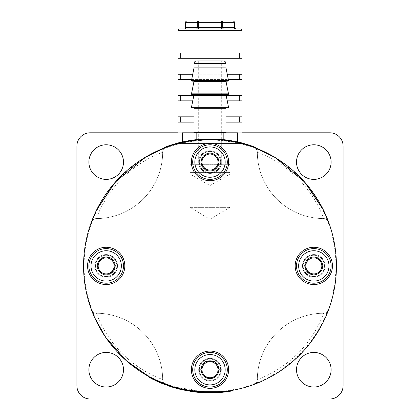 <?xml version="1.0" encoding="UTF-8"?>
<svg xmlns="http://www.w3.org/2000/svg" width="420" height="420" viewBox="0 0 420 420"><rect width="100%" height="100%" fill="white"/><g stroke="black" fill="none" stroke-linecap="round" stroke-linejoin="round"><path stroke-width="0.32" stroke-dasharray="2.1 1.58" d="M255.728 147.446L255.539 147.945L254.294 147.467L254.483 146.974A126.977 126.977 0 0 0 165.517 146.974L165.706 147.467L164.462 147.945L165.706 147.467A126.446 126.446 0 0 1 254.294 147.467L255.539 147.945L254.294 147.467A126.446 126.446 0 0 0 165.706 147.467M164.273 147.446L164.462 147.945L166.147 147.304A126.446 126.446 0 0 1 336.446 265.902A126.446 126.446 0 0 1 210 392.343L223.834 391.587M102.176 272.843A8.011 8.011 0 0 1 98.17 265.902L98.17 261.277L106.181 256.651L114.198 261.277L114.198 270.527L110.187 272.843A8.011 8.011 0 0 1 102.176 272.843L106.181 275.153L98.17 270.527L98.17 261.277L102.176 258.962A8.011 8.011 0 0 1 110.187 258.962L114.198 261.277L114.198 265.902A8.011 8.011 0 0 1 110.187 272.843L114.198 270.527L114.198 265.902A8.011 8.011 0 0 0 110.187 258.962L106.181 256.651L102.176 258.962A8.011 8.011 0 0 0 98.17 265.902L98.17 270.527L102.176 272.843M123.485 265.902A17.304 17.304 0 0 0 106.181 248.598A17.304 17.304 0 0 0 88.883 265.902A17.304 17.304 0 0 1 106.181 248.598A17.304 17.304 0 0 1 123.485 265.902A17.304 17.304 0 0 1 106.181 283.206A17.304 17.304 0 0 1 88.883 265.902A17.304 17.304 0 0 0 106.181 283.206A17.304 17.304 0 0 0 123.485 265.902A17.304 17.304 0 0 1 106.181 283.206A17.304 17.304 0 0 1 88.883 265.902M106.181 277.216A11.314 11.314 0 0 0 117.495 265.902A11.314 11.314 0 0 0 106.181 254.588A11.314 11.314 0 0 0 94.867 265.902A11.314 11.314 0 0 0 106.181 277.216A11.314 11.314 0 0 1 94.867 265.902A11.314 11.314 0 0 1 106.181 254.588A11.314 11.314 0 0 1 117.495 265.902A11.314 11.314 0 0 1 106.181 277.216A11.314 11.314 0 0 1 94.867 265.902A11.314 11.314 0 0 1 106.181 254.588A11.314 11.314 0 0 0 94.867 265.902A11.314 11.314 0 0 0 106.181 277.216A11.314 11.314 0 0 0 117.495 265.902A11.314 11.314 0 0 0 106.181 254.588A11.314 11.314 0 0 1 117.495 265.902A11.314 11.314 0 0 1 106.181 277.216M95.534 265.902A10.647 10.647 0 0 0 106.181 276.549A10.647 10.647 0 0 0 116.834 265.902A10.647 10.647 0 0 1 106.181 276.549A10.647 10.647 0 0 1 95.534 265.902A10.647 10.647 0 0 1 106.181 255.255A10.647 10.647 0 0 1 116.834 265.902A10.647 10.647 0 0 0 106.181 255.255A10.647 10.647 0 0 0 95.534 265.902A10.647 10.647 0 0 1 106.181 255.255A10.647 10.647 0 0 1 116.834 265.902M97.372 265.902A8.81 8.81 0 0 1 106.181 257.093A8.81 8.81 0 0 1 114.991 265.902A8.81 8.81 0 0 1 106.181 274.712A8.81 8.81 0 0 1 97.372 265.902M203.059 158.078A8.011 8.011 0 0 1 210 154.072L214.625 154.072L210 154.072A8.011 8.011 0 0 1 216.941 158.078L214.625 154.072L219.251 162.083L214.625 170.095L210 170.095A8.011 8.011 0 0 1 203.059 158.078L200.75 162.083L205.375 170.095L203.059 166.089L205.375 170.095L214.625 170.095L210 170.095A8.011 8.011 0 0 0 216.941 166.089L214.625 170.095L219.251 162.083L216.941 158.078A8.011 8.011 0 0 1 216.941 166.089L219.251 162.083L214.625 154.072L205.375 154.072L200.75 162.083L203.059 166.089L200.75 162.083L203.059 158.078L205.375 154.072L210 154.072L205.375 154.072L203.059 158.078M210 179.387A17.304 17.304 0 0 0 227.304 162.083A17.304 17.304 0 0 0 210 144.779A17.304 17.304 0 0 1 227.304 162.083A17.304 17.304 0 0 1 210 179.387A17.304 17.304 0 0 1 192.696 162.083A17.304 17.304 0 0 1 210 144.779A17.304 17.304 0 0 0 192.696 162.083A17.304 17.304 0 0 0 210 179.387A17.304 17.304 0 0 0 227.304 162.083A17.304 17.304 0 0 0 210 144.779A17.304 17.304 0 0 0 192.696 162.083A17.304 17.304 0 0 0 210 179.387A17.304 17.304 0 0 1 192.696 162.083A17.304 17.304 0 0 1 210 144.779M210 150.77A11.314 11.314 0 0 0 198.686 162.083A11.314 11.314 0 0 0 210 173.397A11.314 11.314 0 0 1 198.686 162.083A11.314 11.314 0 0 1 210 150.77A11.314 11.314 0 0 1 221.314 162.083A11.314 11.314 0 0 1 210 173.397A11.314 11.314 0 0 0 221.314 162.083A11.314 11.314 0 0 0 210 150.77A11.314 11.314 0 0 0 198.686 162.083A11.314 11.314 0 0 0 210 173.397A11.314 11.314 0 0 0 221.314 162.083A11.314 11.314 0 0 0 210 150.77A11.314 11.314 0 0 0 198.686 162.083A11.314 11.314 0 0 0 210 173.397A11.314 11.314 0 0 0 221.314 162.083A11.314 11.314 0 0 0 210 150.77M210 151.436A10.647 10.647 0 0 0 199.353 162.083A10.647 10.647 0 0 0 210 172.73A10.647 10.647 0 0 1 199.353 162.083A10.647 10.647 0 0 1 210 151.436A10.647 10.647 0 0 1 220.647 162.083A10.647 10.647 0 0 1 210 172.73A10.647 10.647 0 0 0 220.647 162.083A10.647 10.647 0 0 0 210 151.436A10.647 10.647 0 0 0 199.353 162.083A10.647 10.647 0 0 0 210 172.73A10.647 10.647 0 0 1 199.353 162.083A10.647 10.647 0 0 1 210 151.436A10.647 10.647 0 0 1 220.647 162.083A10.647 10.647 0 0 1 210 172.73A10.647 10.647 0 0 0 220.647 162.083A10.647 10.647 0 0 0 210 151.436A10.647 10.647 0 0 1 220.647 162.083A10.647 10.647 0 0 1 210 172.73A10.647 10.647 0 0 0 220.647 162.083A10.647 10.647 0 0 0 210 151.436M210 153.274A8.81 8.81 0 0 1 218.809 162.083A8.81 8.81 0 0 1 210 170.893A8.81 8.81 0 0 1 201.191 162.083A8.81 8.81 0 0 1 210 153.274A8.81 8.81 0 0 0 201.191 162.083A8.81 8.81 0 0 0 210 170.893A8.81 8.81 0 0 0 218.809 162.083A8.81 8.81 0 0 0 210 153.274M216.941 373.727A8.011 8.011 0 0 1 210 377.732L205.375 377.732L210 377.732A8.011 8.011 0 0 1 203.059 373.727L205.375 377.732L203.059 373.727A8.011 8.011 0 0 1 203.059 365.71L205.375 361.704L214.625 361.704L210 361.704A8.011 8.011 0 0 1 216.941 373.727L219.251 369.721L214.625 361.704L216.941 365.71L214.625 361.704L205.375 361.704L210 361.704A8.011 8.011 0 0 0 203.059 365.71L205.375 361.704L200.75 369.721L205.375 377.732L214.625 377.732L219.251 369.721L216.941 365.71L219.251 369.721L216.941 373.727L214.625 377.732L210 377.732L214.625 377.732L216.941 373.727M210 352.417A17.304 17.304 0 0 0 192.696 369.721A17.304 17.304 0 0 0 210 387.019A17.304 17.304 0 0 1 192.696 369.721A17.304 17.304 0 0 1 210 352.417A17.304 17.304 0 0 1 227.304 369.721A17.304 17.304 0 0 1 210 387.019A17.304 17.304 0 0 0 227.304 369.721A17.304 17.304 0 0 0 210 352.417A17.304 17.304 0 0 0 192.696 369.721A17.304 17.304 0 0 0 210 387.019A17.304 17.304 0 0 0 227.304 369.721A17.304 17.304 0 0 0 210 352.417A17.304 17.304 0 0 1 227.304 369.721A17.304 17.304 0 0 1 210 387.019M210 381.029A11.314 11.314 0 0 0 221.314 369.721A11.314 11.314 0 0 0 210 358.407A11.314 11.314 0 0 0 198.686 369.721A11.314 11.314 0 0 0 210 381.029A11.314 11.314 0 0 1 198.686 369.721A11.314 11.314 0 0 1 210 358.407A11.314 11.314 0 0 1 221.314 369.721A11.314 11.314 0 0 1 210 381.029A11.314 11.314 0 0 1 198.686 369.721A11.314 11.314 0 0 1 210 358.407A11.314 11.314 0 0 0 198.686 369.721A11.314 11.314 0 0 0 210 381.029A11.314 11.314 0 0 0 221.314 369.721A11.314 11.314 0 0 0 210 358.407A11.314 11.314 0 0 1 221.314 369.721A11.314 11.314 0 0 1 210 381.029M210 380.368A10.647 10.647 0 0 0 220.647 369.721A10.647 10.647 0 0 0 210 359.069A10.647 10.647 0 0 1 220.647 369.721A10.647 10.647 0 0 1 210 380.368A10.647 10.647 0 0 1 199.353 369.721A10.647 10.647 0 0 1 210 359.069A10.647 10.647 0 0 0 199.353 369.721A10.647 10.647 0 0 0 210 380.368A10.647 10.647 0 0 1 199.353 369.721A10.647 10.647 0 0 1 210 359.069A10.647 10.647 0 0 0 199.353 369.721A10.647 10.647 0 0 0 210 380.368A10.647 10.647 0 0 0 220.647 369.721A10.647 10.647 0 0 0 210 359.069A10.647 10.647 0 0 1 220.647 369.721A10.647 10.647 0 0 1 210 380.368A10.647 10.647 0 0 1 199.353 369.721A10.647 10.647 0 0 1 210 359.069A10.647 10.647 0 0 1 220.647 369.721A10.647 10.647 0 0 1 210 380.368M210 378.53A8.81 8.81 0 0 1 201.191 369.721A8.81 8.81 0 0 1 210 360.906A8.81 8.81 0 0 1 218.809 369.721A8.81 8.81 0 0 1 210 378.53A8.81 8.81 0 0 0 218.809 369.721A8.81 8.81 0 0 0 210 360.906A8.81 8.81 0 0 0 201.191 369.721A8.81 8.81 0 0 0 210 378.53M317.825 258.962A8.011 8.011 0 0 1 321.83 265.902L321.83 270.527L313.819 275.153L305.802 270.527L305.802 261.277L309.813 258.962A8.011 8.011 0 0 1 317.825 258.962L313.819 256.651L321.83 261.277L321.83 270.527L317.825 272.843A8.011 8.011 0 0 1 309.813 272.843L305.802 270.527L305.802 265.902A8.011 8.011 0 0 1 309.813 258.962L305.802 261.277L305.802 265.902A8.011 8.011 0 0 0 309.813 272.843L313.819 275.153L317.825 272.843A8.011 8.011 0 0 0 321.83 265.902L321.83 261.277L317.825 258.962M296.515 265.902A17.304 17.304 0 0 0 313.819 283.206A17.304 17.304 0 0 0 331.118 265.902A17.304 17.304 0 0 1 313.819 283.206A17.304 17.304 0 0 1 296.515 265.902A17.304 17.304 0 0 1 313.819 248.598A17.304 17.304 0 0 1 331.118 265.902A17.304 17.304 0 0 0 313.819 248.598A17.304 17.304 0 0 0 296.515 265.902A17.304 17.304 0 0 1 313.819 248.598A17.304 17.304 0 0 1 331.118 265.902M313.819 254.588A11.314 11.314 0 0 0 302.505 265.902A11.314 11.314 0 0 0 313.819 277.216A11.314 11.314 0 0 1 302.505 265.902A11.314 11.314 0 0 1 313.819 254.588A11.314 11.314 0 0 1 325.132 265.902A11.314 11.314 0 0 1 313.819 277.216A11.314 11.314 0 0 0 325.132 265.902A11.314 11.314 0 0 0 313.819 254.588A11.314 11.314 0 0 0 302.505 265.902A11.314 11.314 0 0 0 313.819 277.216A11.314 11.314 0 0 0 325.132 265.902A11.314 11.314 0 0 0 313.819 254.588A11.314 11.314 0 0 0 302.505 265.902A11.314 11.314 0 0 0 313.819 277.216A11.314 11.314 0 0 0 325.132 265.902A11.314 11.314 0 0 0 313.819 254.588M324.466 265.902A10.647 10.647 0 0 0 313.819 255.255A10.647 10.647 0 0 0 303.167 265.902A10.647 10.647 0 0 1 313.819 255.255A10.647 10.647 0 0 1 324.466 265.902A10.647 10.647 0 0 1 313.819 276.549A10.647 10.647 0 0 1 303.167 265.902A10.647 10.647 0 0 0 313.819 276.549A10.647 10.647 0 0 0 324.466 265.902A10.647 10.647 0 0 1 313.819 276.549A10.647 10.647 0 0 1 303.167 265.902M322.628 265.902A8.81 8.81 0 0 1 313.819 274.712A8.81 8.81 0 0 1 305.009 265.902A8.81 8.81 0 0 1 313.819 257.093A8.81 8.81 0 0 1 322.628 265.902M106.181 387.019A17.304 17.304 0 0 1 88.883 369.721A17.304 17.304 0 0 1 106.181 352.417A17.304 17.304 0 0 1 123.485 369.721A17.304 17.304 0 0 1 106.181 387.019M313.819 387.019A17.304 17.304 0 0 1 296.515 369.721A17.304 17.304 0 0 1 313.819 352.417A17.304 17.304 0 0 1 331.118 369.721A17.304 17.304 0 0 1 313.819 387.019M313.819 179.387A17.304 17.304 0 0 1 296.515 162.083A17.304 17.304 0 0 1 313.819 144.779A17.304 17.304 0 0 1 331.118 162.083A17.304 17.304 0 0 1 313.819 179.387M106.181 179.387A17.304 17.304 0 0 1 88.883 162.083A17.304 17.304 0 0 1 106.181 144.779A17.304 17.304 0 0 1 123.485 162.083A17.304 17.304 0 0 1 106.181 179.387M210 388.353A18.632 18.632 0 0 1 191.368 369.721A18.632 18.632 0 0 1 210 351.083A18.632 18.632 0 0 1 228.632 369.721A18.632 18.632 0 0 1 210 388.353A18.632 18.632 0 0 1 191.368 369.721A18.632 18.632 0 0 1 210 351.083A18.632 18.632 0 0 1 228.632 369.721A18.632 18.632 0 0 1 210 388.353A18.632 18.632 0 0 0 228.632 369.721A18.632 18.632 0 0 0 210 351.083A18.632 18.632 0 0 0 191.368 369.721A18.632 18.632 0 0 0 210 388.353M313.819 284.534A18.632 18.632 0 0 1 295.181 265.902A18.632 18.632 0 0 1 313.819 247.27A18.632 18.632 0 0 1 332.451 265.902A18.632 18.632 0 0 1 313.819 284.534A18.632 18.632 0 0 1 295.181 265.902A18.632 18.632 0 0 1 313.819 247.27A18.632 18.632 0 0 1 332.451 265.902A18.632 18.632 0 0 1 313.819 284.534A18.632 18.632 0 0 0 332.451 265.902A18.632 18.632 0 0 0 313.819 247.27A18.632 18.632 0 0 0 295.181 265.902A18.632 18.632 0 0 0 313.819 284.534M106.181 284.534A18.632 18.632 0 0 1 87.549 265.902A18.632 18.632 0 0 1 106.181 247.27A18.632 18.632 0 0 1 124.819 265.902A18.632 18.632 0 0 1 106.181 284.534A18.632 18.632 0 0 1 87.549 265.902A18.632 18.632 0 0 1 106.181 247.27A18.632 18.632 0 0 1 124.819 265.902A18.632 18.632 0 0 1 106.181 284.534A18.632 18.632 0 0 0 124.819 265.902A18.632 18.632 0 0 0 106.181 247.27A18.632 18.632 0 0 0 87.549 265.902A18.632 18.632 0 0 0 106.181 284.534M210 180.721A18.632 18.632 0 0 1 191.368 162.083A18.632 18.632 0 0 1 210 143.451A18.632 18.632 0 0 1 228.632 162.083A18.632 18.632 0 0 1 210 180.721A18.632 18.632 0 0 1 191.368 162.083A18.632 18.632 0 0 1 210 143.451A18.632 18.632 0 0 1 228.632 162.083A18.632 18.632 0 0 1 210 180.721A18.632 18.632 0 0 0 228.632 162.083A18.632 18.632 0 0 0 210 143.451A18.632 18.632 0 0 0 191.368 162.083A18.632 18.632 0 0 0 210 180.721M241.946 132.804L178.054 132.804M76.902 146.113L76.902 385.691A13.309 13.309 0 0 0 90.211 399L329.789 399A13.309 13.309 0 0 0 343.098 385.691L343.098 146.113A13.309 13.309 0 0 0 329.789 132.804L90.211 132.804A13.309 13.309 0 0 0 76.902 146.113M200.75 369.721L203.059 373.727L200.75 369.721L203.059 365.71L200.75 369.721M229.514 164.745L229.966 164.293L229.966 174.064L190.034 174.064L210 185.588L229.966 174.064L190.034 174.064L190.034 164.293L229.966 164.293L190.034 164.293L190.486 164.745L229.514 164.745L190.486 164.745M193.494 132.804L226.506 132.804L193.494 132.804M221.314 81.16L198.686 81.16M226.622 94.469L193.379 94.469L226.622 94.469M226.506 107.783L193.494 107.783L226.506 107.783M221.314 60.932L198.686 60.932L221.314 60.932L221.314 164.745L198.686 164.745L221.314 164.745M198.686 60.932L198.686 164.745M240.613 143.451L179.387 143.451L240.613 143.451A1.334 1.334 0 0 0 241.663 142.936M179.387 143.451A1.334 1.334 0 0 1 178.337 142.936M184.285 28.985L184.643 28.985L184.285 28.985M234.386 22.334L234.208 22.334A1.334 1.155 90 0 0 233.053 21L186.947 21A1.334 1.155 -90 0 0 185.792 22.334L185.614 22.334M192.749 74.24L227.252 74.24M191.688 79.564L228.312 79.564M193.814 95.534L226.186 95.534M192.749 100.858L227.252 100.858M194.03 116.834L225.971 116.834M194.03 122.157L225.971 122.157M210 360.67A9.051 9.051 0 0 0 200.949 369.721A9.051 9.051 0 0 0 210 378.767A9.051 9.051 0 0 1 200.949 369.721A9.051 9.051 0 0 1 210 360.67A9.051 9.051 0 0 0 200.949 369.721A9.051 9.051 0 0 0 210 378.767A9.051 9.051 0 0 1 200.949 369.721A9.051 9.051 0 0 1 210 360.67A9.051 9.051 0 0 1 219.051 369.721A9.051 9.051 0 0 1 210 378.767A9.051 9.051 0 0 0 219.051 369.721A9.051 9.051 0 0 0 210 360.67A9.051 9.051 0 0 1 219.051 369.721A9.051 9.051 0 0 1 210 378.767A9.051 9.051 0 0 0 219.051 369.721A9.051 9.051 0 0 0 210 360.67M210 153.032A9.051 9.051 0 0 0 200.949 162.083A9.051 9.051 0 0 0 210 171.134A9.051 9.051 0 0 1 200.949 162.083A9.051 9.051 0 0 1 210 153.032A9.051 9.051 0 0 0 200.949 162.083A9.051 9.051 0 0 0 210 171.134A9.051 9.051 0 0 1 200.949 162.083A9.051 9.051 0 0 1 210 153.032A9.051 9.051 0 0 1 219.051 162.083A9.051 9.051 0 0 1 210 171.134A9.051 9.051 0 0 0 219.051 162.083A9.051 9.051 0 0 0 210 153.032A9.051 9.051 0 0 1 219.051 162.083A9.051 9.051 0 0 1 210 171.134A9.051 9.051 0 0 0 219.051 162.083A9.051 9.051 0 0 0 210 153.032M106.181 256.851A9.051 9.051 0 0 0 97.13 265.902A9.051 9.051 0 0 0 106.181 274.953A9.051 9.051 0 0 1 97.13 265.902A9.051 9.051 0 0 1 106.181 256.851A9.051 9.051 0 0 0 97.13 265.902A9.051 9.051 0 0 0 106.181 274.953A9.051 9.051 0 0 1 97.13 265.902A9.051 9.051 0 0 1 106.181 256.851A9.051 9.051 0 0 1 115.232 265.902A9.051 9.051 0 0 1 106.181 274.953A9.051 9.051 0 0 0 115.232 265.902A9.051 9.051 0 0 0 106.181 256.851A9.051 9.051 0 0 1 115.232 265.902A9.051 9.051 0 0 1 106.181 274.953A9.051 9.051 0 0 0 115.232 265.902A9.051 9.051 0 0 0 106.181 256.851M313.819 256.851A9.051 9.051 0 0 0 304.768 265.902A9.051 9.051 0 0 0 313.819 274.953A9.051 9.051 0 0 1 304.768 265.902A9.051 9.051 0 0 1 313.819 256.851A9.051 9.051 0 0 0 304.768 265.902A9.051 9.051 0 0 0 313.819 274.953A9.051 9.051 0 0 1 304.768 265.902A9.051 9.051 0 0 1 313.819 256.851A9.051 9.051 0 0 1 322.87 265.902A9.051 9.051 0 0 1 313.819 274.953A9.051 9.051 0 0 0 322.87 265.902A9.051 9.051 0 0 0 313.819 256.851A9.051 9.051 0 0 1 322.87 265.902A9.051 9.051 0 0 1 313.819 274.953A9.051 9.051 0 0 0 322.87 265.902A9.051 9.051 0 0 0 313.819 256.851M143.178 199.08A66.549 66.549 0 0 0 162.671 152.276A5.324 5.324 0 0 1 166.147 147.304A5.324 5.324 0 0 0 162.671 152.276A66.549 66.549 0 0 1 96.38 218.573C96.248 219.613 102.044 198.587 122.262 178.164C142.706 157.93 163.721 152.15 162.671 152.276A66.549 66.549 0 0 1 96.38 218.573A5.324 5.324 0 0 0 91.403 222.049A5.324 5.324 0 0 1 96.38 218.573A5.324 5.324 0 0 0 91.403 222.049A126.446 126.446 0 0 0 91.403 309.755A5.324 5.324 0 0 0 96.38 313.231A66.549 66.549 0 0 1 162.671 379.522C163.711 379.654 142.684 373.858 122.262 353.64C102.029 333.197 96.248 312.181 96.38 313.231A66.549 66.549 0 0 1 162.671 379.522A5.324 5.324 0 0 0 166.147 384.5A5.324 5.324 0 0 1 162.671 379.522A5.324 5.324 0 0 0 166.147 384.5L158.413 381.344M218.731 392.044L210 392.343A126.446 126.446 0 0 0 253.853 384.5A5.324 5.324 0 0 0 257.329 379.522A5.324 5.324 0 0 1 253.853 384.5A5.324 5.324 0 0 0 257.329 379.522A66.549 66.549 0 0 1 323.62 313.231C323.752 312.186 317.956 333.218 297.738 353.64C277.294 373.874 256.279 379.649 257.329 379.522A66.549 66.549 0 0 1 323.62 313.231A5.324 5.324 0 0 0 328.598 309.755A5.324 5.324 0 0 1 323.62 313.231M276.822 199.08A66.549 66.549 0 0 0 323.62 218.573A5.324 5.324 0 0 1 328.598 222.049A5.324 5.324 0 0 0 323.62 218.573A66.549 66.549 0 0 1 257.329 152.276C256.289 152.15 277.316 157.946 297.738 178.164C317.971 198.608 323.752 219.623 323.62 218.573A66.549 66.549 0 0 1 257.329 152.276A5.324 5.324 0 0 0 253.853 147.304A5.324 5.324 0 0 1 257.329 152.276A5.324 5.324 0 0 0 253.853 147.304A126.446 126.446 0 0 0 210 139.456C224.522 140.012 235.032 141.341 241.526 143.451C235.053 141.346 224.542 140.012 210 139.456C224.522 140.012 235.032 141.341 241.526 143.451L178.474 143.451C184.947 141.346 195.458 140.012 210 139.456L182.338 142.522M216.678 392.17L212.935 392.312M218.642 392.049L210 392.343L224.611 391.498L224.668 392.028A126.977 126.977 0 0 1 216.038 392.731L216.011 392.201A126.446 126.446 0 0 0 220.568 391.902A126.446 126.446 0 0 1 210 392.343L218.495 392.06L230.396 390.689M212.609 392.852L213.859 392.821A126.977 126.977 0 0 0 229.966 391.298L229.882 390.773L229.966 391.298A126.977 126.977 0 0 1 194.628 391.944A126.977 126.977 0 0 0 229.966 391.298L229.882 390.773L229.966 391.298A126.977 126.977 0 0 1 190.034 391.298A126.977 126.977 0 0 0 222.584 392.254L222.532 391.724L222.584 392.254C211.691 393.33 200.844 393.01 190.034 391.298A126.977 126.977 0 0 0 229.966 391.298L229.882 390.773L229.966 391.298A126.977 126.977 0 0 1 197.82 392.291C208.577 393.32 219.292 392.989 229.966 391.298L229.882 390.773A126.446 126.446 0 0 1 213.838 392.285L210 392.343L229.882 390.773A126.446 126.446 0 0 1 220.568 391.902L220.616 392.432A126.977 126.977 0 0 1 212.709 392.847M173.25 386.888L210 392.343L200.377 391.981L192.665 391.151L200.083 391.955L210 392.343A126.446 126.446 0 0 1 190.407 390.815L210 392.343A126.446 126.446 0 0 0 229.882 390.773A126.446 126.446 0 0 1 210 392.343A126.446 126.446 0 0 0 229.882 390.773A126.446 126.446 0 0 1 210 392.343A126.446 126.446 0 0 0 229.882 390.773A126.446 126.446 0 0 1 220.568 391.902L220.616 392.432A126.977 126.977 0 0 0 229.966 391.298L229.882 390.773A126.446 126.446 0 0 1 210 392.343L216.011 392.201M328.598 222.049A126.446 126.446 0 0 1 328.598 309.755M237.662 142.522L210 139.456C195.478 140.012 184.968 141.341 178.474 143.451C184.947 141.346 195.458 140.012 210 139.456A126.446 126.446 0 0 0 83.554 265.902A126.446 126.446 0 0 0 210 392.343A126.446 126.446 0 0 1 83.554 265.902A126.446 126.446 0 0 1 210 139.456A126.446 126.446 0 0 1 336.446 265.902A126.446 126.446 0 0 1 166.147 384.5M149.756 377.071L153.746 379.139M198.839 391.85L198.791 392.38L181.34 389.603L181.456 389.083L198.839 391.85L210 392.343A126.446 126.446 0 0 1 190.118 390.773L210 392.343A126.446 126.446 0 0 1 190.118 390.773A126.446 126.446 0 0 0 210 392.343A126.446 126.446 0 0 1 190.118 390.773A126.446 126.446 0 0 0 194.691 391.414L209.27 392.343A126.446 126.446 0 0 1 194.691 391.414A126.446 126.446 0 0 0 210 392.343A126.446 126.446 0 0 1 190.118 390.773L201.941 392.086L210 392.343L181.755 389.151L205.506 392.264L181.162 389.014L210 392.343L181.755 389.151L206.115 392.285L201.227 392.038M172.095 386.531L174.263 387.188M157.159 381.36L154.571 380.142L154.802 379.664L155.978 380.226M156.014 380.242L157.08 380.741M160.356 382.19L164.593 383.911M166.43 384.599L173.082 386.836M176.631 387.865L176.248 387.76M175.707 387.608L174.809 387.35M172.053 386.516L171.376 386.3M171.087 386.206L170.688 386.08M170.578 386.043L170.132 385.896M170.058 385.87L166.304 384.557M165.942 384.421L163.285 383.397M162.687 383.161L162.304 383.003M161.753 382.778L160.403 382.211M157.637 380.993L156.739 380.583M156.639 380.531L157.348 380.861M160.288 382.163L161.48 382.667M162.419 383.05L164.619 383.922M169.796 385.781L170.2 385.917M170.41 385.985L171.439 386.321M172.011 386.505L172.872 386.773M174.494 387.256L176.001 387.686M176.426 387.807L177.209 388.017M177.555 388.112L178.804 388.437L178.668 388.952M192.927 391.188L210 392.343L199.642 391.918M208.73 392.338L202.713 392.133M200.723 392.002L198.744 391.844M196.781 391.65L194.843 391.435M222.532 391.724A126.446 126.446 0 0 1 210 392.343L200.959 392.023L210 392.343A126.446 126.446 0 0 1 197.873 391.76L210 392.343L222.532 391.724M178.474 143.451L241.526 143.451M182.338 132.804L196.166 132.804L196.166 143.451L237.662 143.451L182.338 143.451L196.166 143.451L196.166 139.681M143.178 332.724A66.549 66.549 0 0 0 96.38 313.231A5.324 5.324 0 0 1 91.403 309.755M229.766 391.33A126.977 126.977 0 0 0 229.966 391.298A126.977 126.977 0 0 1 190.034 391.298L190.118 390.773L190.034 391.298A126.977 126.977 0 0 0 194.628 391.944L194.691 391.414L194.628 391.944A126.977 126.977 0 0 1 190.034 391.298L192.397 391.65M197.82 392.291L197.873 391.76L197.82 392.291M194.628 391.944L194.691 391.414L194.628 391.944L209.27 392.873A126.977 126.977 0 0 1 194.628 391.944L194.691 391.414L194.628 391.944M201.29 392.579L193.977 391.865M193.316 391.241L193.247 391.766L192.827 391.713M201.91 392.621L201.941 392.086M210.819 392.873L224.668 392.028L202.745 392.669L181.041 389.529C195.337 392.858 209.78 393.703 224.369 392.06L220.374 392.453M206.462 392.826L205.196 392.784M205.18 392.784L204.86 392.774M204.55 392.763L204.288 392.747M203.936 392.731L203.459 392.711M203.091 392.69L202.76 392.669M213.859 392.821L213.838 392.285L213.859 392.821M201.936 392.621L201.968 392.091M209.27 392.873L209.27 392.343L209.27 392.873M192.181 391.619A126.977 126.977 0 0 1 190.323 391.346L190.407 390.815L190.323 391.346L216.038 392.731M220.568 391.902L220.616 392.432L220.568 391.902M229.268 391.409A126.977 126.977 0 0 1 228.722 391.487M211.848 392.863A126.977 126.977 0 0 1 211.349 392.868L226.406 391.813A126.977 126.977 0 0 1 225.293 391.955M216.526 392.175L216.557 392.711A126.977 126.977 0 0 1 197.075 392.217L197.132 391.687L197.075 392.217L216.557 392.711L216.526 392.175A126.446 126.446 0 0 1 197.132 391.687L216.526 392.175M211.318 392.868A126.977 126.977 0 0 1 209.958 392.879M195.683 392.07L195.746 391.54L194.177 391.351L194.108 391.881L195.678 392.065L207.186 392.847A126.977 126.977 0 0 1 200.802 392.543M200.839 392.548L200.666 392.532A126.977 126.977 0 0 1 198.618 392.364M195.179 392.007A126.977 126.977 0 0 1 194.906 391.976M194.366 391.913A126.977 126.977 0 0 1 193.898 391.855M193.694 391.829A126.977 126.977 0 0 1 192.853 391.713L223.078 392.201C207.847 393.755 192.822 392.616 178.001 388.778L163.018 383.864M205.238 392.254L205.217 392.789L218.531 392.59L230.48 391.214M208.703 392.338L208.698 392.873L208.703 392.338M218.531 392.59L218.495 392.06L218.531 392.59L214.772 392.789M227.419 391.141L227.493 391.666M227.335 391.687L219.76 392.501M214.62 392.794L213.99 392.816M213.791 392.821L213.071 392.842M213.344 392.831L212.541 392.852M211.092 392.873L210.672 392.873L210.672 392.343M200.377 391.981L200.335 392.511M200.959 392.023L200.923 392.553L224.369 392.06L224.311 391.534L211.344 392.338L226.338 391.288L226.406 391.813L225.908 391.876M199.584 392.448L196.602 392.17M196.35 392.144L196.077 392.112M193.877 391.85L193.599 391.813M190.166 390.779L190.082 391.304L192.591 391.676L205.217 392.789M191.861 391.577L190.082 391.304M192.665 391.151L192.591 391.676M200.083 391.955L200.041 392.485M195.626 392.06L195.258 392.018M194.717 391.955L194.387 391.913M206.099 392.816L181.634 389.671L205.49 392.8L181.634 389.671L206.099 392.816L206.115 392.285M205.569 392.8L204.251 392.747M204.188 392.742L202.466 392.653M202.256 392.642L201.742 392.611M200.56 392.527L196.875 392.196M211.712 392.868L211.349 392.868L211.344 392.338M225.309 391.949L224.621 392.033M220.353 392.453L215.082 392.774M214.562 392.794L213.906 392.816M213.428 392.831L213.386 392.301M213.46 392.831L213.444 392.296M218.799 392.574L218.762 392.044M224.212 392.081L224.149 391.55M225.157 391.435L224.311 391.534L224.369 392.06L200.923 392.553M218.852 392.569L218.815 392.038M194.177 391.351L207.197 392.312L195.746 391.54L195.678 392.065M200.54 391.991L200.498 392.522L200.529 391.991M205.37 392.794L205.391 392.259M207.186 392.847L207.197 392.312M205.548 392.8L205.569 392.269M151.694 378.698L150.943 378.305M151.079 378.378L151.62 378.661M153.521 379.628L155.342 380.515M157.752 381.633L160.435 382.804M163.627 384.106L167.207 385.45M179.083 389.056L181.498 389.634M179.686 388.657L179.56 389.172L162.041 383.471M158.167 381.817L157.416 381.476M156.65 381.124L156.02 380.83L156.245 380.352M171.397 386.867L171.922 387.035M172.179 387.114L177.418 388.626M172.137 387.104L177.041 388.526M176.174 388.29L175.838 388.195M175.534 388.112L175.161 388.001M173.04 387.382L172.289 387.145M169.775 386.337L165.538 384.841M162.351 383.596L156.807 381.197M154.833 380.268L152.933 379.334M176.075 388.264L176.642 388.416M177.749 388.715L178.112 388.81M224.306 391.534L224.369 392.06L224.306 391.534L224.369 392.06L192.853 391.713L212.993 392.842M162.398 383.618L157.3 381.423M154.571 380.142L156.497 381.056M157.201 381.381L161.7 383.334M162.871 383.806L171.145 386.788M224.668 392.028L192.853 391.713C203.448 393.151 214.053 393.256 224.668 392.028L224.611 391.498L224.668 392.028L224.611 391.498L224.668 392.028L210.672 392.873M150.901 378.284L151.148 377.816L156.697 380.562L172.751 386.736L196.697 391.645L223.02 391.671C207.858 393.22 192.896 392.086 178.138 388.264L178.001 388.778L178.138 388.264L168.646 385.392M220.248 392.464L223.078 392.201L223.02 391.671L215.717 392.217L223.02 391.671L223.078 392.201L217.287 392.669M167.984 385.161L167.669 385.046M166.672 384.689L161.81 382.804M161.002 382.463L156.539 380.489M156.366 380.405L154.859 379.691M156.392 380.42L159.605 381.869M161.905 382.841L163.212 383.371M169.984 385.849L172.615 386.689M174.153 387.156L175.828 387.639M175.991 387.686L177.256 388.033L177.119 388.547L177.256 388.033M177.198 388.017L176.458 387.818M176.096 387.713L175.691 387.602M175.487 387.544L173.428 386.941M172.741 386.731L169.979 385.844M165.727 384.342L162.55 383.103M157.028 380.714L155.064 379.785M153.174 378.856L151.94 378.226M181.755 389.151L181.634 389.671M205.506 392.264L205.49 392.8M181.162 389.014L181.041 389.529M223.02 391.671L223.078 392.201L223.02 391.671L223.078 392.201L196.822 392.191L223.078 392.201L223.02 391.671L196.875 391.661L196.822 392.191M215.717 392.217L215.738 392.747M224.91 391.461L224.973 391.991L198.791 392.38M240.613 28.985L179.387 28.985M184.643 28.985L198.471 28.985L184.643 28.985A1.334 1.155 90 0 0 185.792 27.657L185.792 22.334L197.321 22.334L197.321 27.657L185.614 27.657M198.471 28.985L223.834 28.985L198.471 28.985L198.471 22.334L221.529 22.334L221.529 27.657L197.321 27.657A1.334 1.155 90 0 1 196.166 28.985M223.834 28.985L235.715 28.985L223.834 28.985A1.334 1.155 -90 0 1 222.679 27.657L222.679 22.334A1.334 1.155 90 0 0 221.529 21L221.529 22.334L234.208 22.334L234.386 27.657M198.471 21A1.334 1.155 -90 0 0 197.321 22.334L198.471 22.334L198.471 21M241.946 122.157L178.054 122.157M241.946 116.834L178.054 116.834M241.946 100.858L178.054 100.858M241.946 95.534L178.054 95.534M241.946 79.564L178.054 79.564M241.946 74.24L178.054 74.24M241.946 52.946L178.054 52.946M241.946 58.27L178.054 58.27M223.309 60.932L196.691 60.932M194.03 67.851L225.971 67.851M193.379 81.16L226.622 81.16M192.014 81.16L227.987 81.16M192.014 94.469L227.987 94.469M192.014 107.783L227.987 107.783M196.166 132.804L237.662 132.804M237.662 143.451L237.662 141.976M223.834 139.681L223.834 132.804M182.338 143.451L182.338 141.976M229.514 172.73L190.486 172.73L190.103 172.347L229.898 172.347L190.103 172.347L190.103 207.37L229.898 207.37L229.898 172.347L229.514 172.73L190.486 172.73M229.898 207.37L190.103 207.37L210 219.324L229.898 207.37M313.819 276.549A10.647 10.647 0 0 1 303.167 265.902A10.647 10.647 0 0 1 313.819 255.255A10.647 10.647 0 0 0 303.167 265.902A10.647 10.647 0 0 0 313.819 276.549A10.647 10.647 0 0 0 324.466 265.902A10.647 10.647 0 0 0 313.819 255.255A10.647 10.647 0 0 1 324.466 265.902A10.647 10.647 0 0 1 313.819 276.549A10.647 10.647 0 0 0 324.466 265.902A10.647 10.647 0 0 0 313.819 255.255M313.819 274.712A8.81 8.81 0 0 0 322.628 265.902A8.81 8.81 0 0 0 313.819 257.093A8.81 8.81 0 0 0 305.009 265.902A8.81 8.81 0 0 0 313.819 274.712M106.181 283.206A17.304 17.304 0 0 0 123.485 265.902A17.304 17.304 0 0 0 106.181 248.598A17.304 17.304 0 0 0 88.883 265.902A17.304 17.304 0 0 0 106.181 283.206M106.181 276.549A10.647 10.647 0 0 1 95.534 265.902A10.647 10.647 0 0 1 106.181 255.255A10.647 10.647 0 0 0 95.534 265.902A10.647 10.647 0 0 0 106.181 276.549A10.647 10.647 0 0 0 116.834 265.902A10.647 10.647 0 0 0 106.181 255.255A10.647 10.647 0 0 1 116.834 265.902A10.647 10.647 0 0 1 106.181 276.549A10.647 10.647 0 0 0 116.834 265.902A10.647 10.647 0 0 0 106.181 255.255M106.181 274.712A8.81 8.81 0 0 0 114.991 265.902A8.81 8.81 0 0 0 106.181 257.093A8.81 8.81 0 0 0 97.372 265.902A8.81 8.81 0 0 0 106.181 274.712M210 139.991A125.911 125.911 0 0 1 335.911 265.902A125.911 125.911 0 0 1 210 391.813A125.911 125.911 0 0 1 84.089 265.902A125.911 125.911 0 0 1 210 139.991M313.819 283.206A17.304 17.304 0 0 0 331.118 265.902A17.304 17.304 0 0 0 313.819 248.598A17.304 17.304 0 0 0 296.515 265.902A17.304 17.304 0 0 0 313.819 283.206M323.069 265.902L318.444 273.913L309.188 273.913L304.563 265.902L309.188 257.891L318.444 257.891L323.069 265.902M115.437 265.902L110.812 273.913L101.556 273.913L96.931 265.902L101.556 257.891L110.812 257.891L115.437 265.902M91.009 265.902A15.172 15.172 0 0 1 106.181 250.73A15.172 15.172 0 0 1 121.354 265.902A15.172 15.172 0 0 1 106.181 281.075A15.172 15.172 0 0 1 91.009 265.902M210 146.911A15.172 15.172 0 0 1 225.172 162.083A15.172 15.172 0 0 1 210 177.256A15.172 15.172 0 0 1 194.828 162.083A15.172 15.172 0 0 1 210 146.911M210 384.893A15.172 15.172 0 0 1 194.828 369.721A15.172 15.172 0 0 1 210 354.543A15.172 15.172 0 0 1 225.172 369.721A15.172 15.172 0 0 1 210 384.893M328.991 265.902A15.172 15.172 0 0 1 313.819 281.075A15.172 15.172 0 0 1 298.646 265.902A15.172 15.172 0 0 1 313.819 250.73A15.172 15.172 0 0 1 328.991 265.902M193.898 95.109L226.102 95.109M193.898 81.795L226.102 81.795M225.971 132.269L194.03 132.269M194.03 108.313L225.971 108.313M181.697 142.118L238.303 142.118M257.329 379.522A66.549 66.549 0 0 1 276.822 332.724M178.054 30.319L241.946 30.319M241.946 142.118L178.054 142.118M235.358 28.985A1.334 1.155 -90 0 1 234.208 27.657L221.529 27.657L221.529 28.985M194.03 63.593L225.971 63.593M228.506 80.525L191.494 80.525M228.506 93.833L191.494 93.833M228.506 107.142L191.494 107.142"/><path stroke-width="0.63" d="M253.853 147.304L254.294 147.467L254.483 146.974L255.728 147.446L254.483 146.974A126.977 126.977 0 0 0 165.517 146.974L164.273 147.446L165.517 146.974L165.706 147.467M91.403 222.049L96.442 210.284L115.463 181.934L145.047 157.416L164.462 147.945L164.273 147.446M255.728 147.446L255.539 147.945L275.074 157.49L304.71 182.128L323.605 210.389L328.598 222.049M106.181 387.019A17.304 17.304 0 0 1 88.883 369.721A17.304 17.304 0 0 1 106.181 352.417A17.304 17.304 0 0 1 123.485 369.721A17.304 17.304 0 0 1 106.181 387.019M313.819 387.019A17.304 17.304 0 0 1 296.515 369.721A17.304 17.304 0 0 1 313.819 352.417A17.304 17.304 0 0 1 331.118 369.721A17.304 17.304 0 0 1 313.819 387.019M313.819 179.387A17.304 17.304 0 0 1 296.515 162.083A17.304 17.304 0 0 1 313.819 144.779A17.304 17.304 0 0 1 331.118 162.083A17.304 17.304 0 0 1 313.819 179.387M106.181 179.387A17.304 17.304 0 0 1 88.883 162.083A17.304 17.304 0 0 1 106.181 144.779A17.304 17.304 0 0 1 123.485 162.083A17.304 17.304 0 0 1 106.181 179.387M178.054 132.804L90.211 132.804A13.309 13.309 0 0 0 76.902 146.113L76.902 385.691A13.309 13.309 0 0 0 90.211 399L329.789 399A13.309 13.309 0 0 0 343.098 385.691L343.098 146.113A13.309 13.309 0 0 0 329.789 132.804L241.946 132.804M221.314 81.16L226.622 81.16A0.53 0.53 0 0 0 226.102 81.795L193.898 81.795A0.53 0.53 0 0 0 193.379 81.16L198.686 81.16M226.622 94.469A0.53 0.53 0 0 0 226.102 95.109L193.898 95.109A0.53 0.53 0 0 0 193.379 94.469M226.506 132.804A0.53 0.53 0 0 1 225.971 132.269L225.971 108.313A0.53 0.53 0 0 1 226.506 107.783M193.494 132.804A0.53 0.53 0 0 0 194.03 132.269L225.971 132.269M225.971 108.313L194.03 108.313A0.53 0.53 0 0 0 193.494 107.783M193.898 95.109L191.494 107.142A0.53 0.53 0 0 0 192.014 107.783L227.987 107.783A0.53 0.53 0 0 0 228.506 107.142L226.102 95.109M193.898 81.795L191.494 93.833A0.53 0.53 0 0 0 192.014 94.469L227.987 94.469A0.53 0.53 0 0 0 228.506 93.833L226.102 81.795M191.494 80.525A0.53 0.53 0 0 0 192.014 81.16L227.987 81.16A0.53 0.53 0 0 0 228.506 80.525L225.971 67.851L194.03 67.851L191.494 80.525L228.506 80.525M225.971 67.851L225.971 63.593A2.662 2.662 0 0 0 223.309 60.932L196.691 60.932A2.662 2.662 0 0 0 194.03 63.593L194.03 67.851M194.03 108.313L194.03 132.269M241.663 142.936A1.334 1.334 0 0 0 241.946 142.118L241.946 122.157L225.971 122.157M178.337 142.936A1.334 1.334 0 0 1 178.054 142.118L181.697 142.118M241.946 30.319A1.334 1.334 0 0 0 240.613 28.985L179.387 28.985A1.334 1.334 0 0 0 178.054 30.319L178.054 52.946L241.946 52.946L241.946 30.319L178.054 30.319M186.947 21L198.471 21A1.334 1.155 90 0 0 197.321 22.334L185.614 22.334A1.334 1.334 0 0 1 186.947 21A1.334 1.155 90 0 0 185.792 22.334L185.614 27.657A1.334 1.334 0 0 1 184.285 28.985M233.053 21A1.334 1.334 0 0 1 234.386 22.334L234.386 27.657L234.208 22.334A1.334 1.155 -90 0 0 233.053 21L198.471 21L198.471 27.657L221.529 27.657L221.529 22.334L197.321 22.334L197.321 27.657A1.334 1.155 -90 0 1 196.166 28.985M178.054 52.946L178.054 58.27L241.946 58.27L241.946 74.24L227.252 74.24M178.054 58.27L178.054 74.24L192.749 74.24M178.054 74.24L178.054 79.564L191.688 79.564M228.312 79.564L241.946 79.564L241.946 95.534L226.186 95.534M178.054 79.564L178.054 95.534L193.814 95.534M178.054 95.534L178.054 100.858L192.749 100.858M227.252 100.858L241.946 100.858L241.946 122.157M178.054 100.858L178.054 116.834L194.03 116.834M225.971 116.834L241.946 116.834M178.054 142.118L178.054 122.157L194.03 122.157M225.293 391.955A126.977 126.977 0 0 1 224.668 392.028L224.611 391.498L216.678 392.17M212.935 392.312L208.73 392.338M227.262 391.162L227.335 391.687L230.48 391.214L230.396 390.689L218.731 392.044M223.834 391.587L218.642 392.049M253.853 384.5C252.751 384.709 277.048 377.596 299.287 355.43C321.599 333.186 328.818 308.642 328.598 309.755M241.526 143.451L237.662 142.522M182.338 142.522L178.474 143.451M91.403 309.755L94.453 317.247L105.551 337.166L126.404 360.769L149.756 377.071M153.746 379.139L158.413 381.344M177.418 388.626L178.668 388.952L178.804 388.437L174.809 387.35M174.263 387.188L156.051 380.257L149.741 377.06L156.014 380.242M157.08 380.741L160.356 382.19M164.593 383.911L166.43 384.599M199.642 391.918L181.755 389.151L176.631 387.865M176.248 387.76L175.707 387.608M171.376 386.3L171.087 386.206M166.304 384.557L165.942 384.421M163.285 383.397L162.687 383.161M162.304 383.003L161.753 382.778M160.403 382.211L157.637 380.993M157.348 380.861L160.288 382.163M161.48 382.667L162.419 383.05M164.619 383.922L169.796 385.781M171.439 386.321L172.011 386.505M172.872 386.773L173.68 387.014M176.001 387.686L176.426 387.807M177.209 388.017L177.555 388.112M201.227 392.038L181.456 389.083L181.634 389.671L179.56 389.172L179.686 388.657M202.713 392.133L200.723 392.002M198.744 391.844L196.781 391.65M194.843 391.435L192.927 391.188L192.853 391.713A126.977 126.977 0 0 1 192.181 391.619M202.76 392.669L201.29 392.579M196.077 392.112L192.444 391.661M192.827 391.713L192.397 391.65M212.609 392.852L210.819 392.873M210.914 392.873L206.734 392.837M204.86 392.774L204.55 392.763M204.288 392.747L203.936 392.731M203.459 392.711L203.091 392.69M229.766 391.33A126.977 126.977 0 0 1 229.268 391.409M228.722 391.487A126.977 126.977 0 0 1 226.406 391.813M212.709 392.847A126.977 126.977 0 0 1 211.848 392.863M209.958 392.879A126.977 126.977 0 0 1 207.186 392.847L206.399 392.826M200.802 392.543A126.977 126.977 0 0 1 200.655 392.532L199.584 392.448M198.618 392.364A126.977 126.977 0 0 1 195.179 392.007M194.906 391.976A126.977 126.977 0 0 1 194.366 391.913M219.76 392.501L218.531 392.59M212.541 392.852L211.092 392.873M210.672 392.873L202.96 392.684M202.839 392.674L200.839 392.548M192.328 391.639L191.861 391.577M196.875 392.196L195.626 392.06M195.258 392.018L194.717 391.955M206.299 392.826L205.569 392.8M201.185 392.569L200.56 392.527M213.071 392.842L211.964 392.863M225.908 391.876L225.566 391.918M215.082 392.774L214.562 392.794M213.906 392.816L213.428 392.831M226.338 391.288L226.007 391.33M225.881 391.346L225.603 391.377M178.668 388.952L157.064 381.318L149.489 377.533L157.405 381.47L176.075 388.264M151.62 378.661L153.521 379.628M155.342 380.515L157.752 381.633M160.435 382.804L163.627 384.106M167.207 385.45L172.83 387.314M172.972 387.361L177.886 388.752M177.986 388.773L179.083 389.056M181.498 389.634L192.853 391.713L181.634 389.671L181.755 389.151M212.993 392.842L224.668 392.028C214.163 393.251 203.558 393.146 192.853 391.713L181.634 389.671M162.041 383.471L158.167 381.817M157.416 381.476L156.65 381.124M156.02 380.83L171.397 386.867M177.041 388.526L176.174 388.29M175.838 388.195L175.534 388.112M174.835 387.912L173.04 387.382M172.289 387.145L170.929 386.72M170.872 386.699L169.775 386.337M165.538 384.841L162.351 383.596M156.807 381.197L154.833 380.268M152.933 379.334L151.694 378.698M176.642 388.416L177.749 388.715M178.112 388.81L192.853 391.713M163.018 383.864L162.398 383.618M156.497 381.056L157.201 381.381M161.7 383.334L162.871 383.806M171.145 386.788L172.137 387.104M168.646 385.392L167.984 385.161M167.669 385.046L166.672 384.689M161.81 382.804L161.002 382.463M155.978 380.226L156.392 380.42M159.605 381.869L161.905 382.841M163.212 383.371L169.984 385.849M172.615 386.689L173.376 386.925M173.565 386.983L174.032 387.119M176.458 387.818L176.096 387.713M173.428 386.941L172.741 386.731M169.979 385.844L165.727 384.342M162.55 383.103L157.028 380.714M155.064 379.785L153.174 378.856M151.94 378.226L151.148 377.816M181.162 389.014L181.041 389.529M217.287 392.669L220.248 392.464M224.91 391.461L224.973 391.991L224.668 392.028M196.875 391.661L223.02 391.671M241.946 58.27L241.946 52.946M241.946 79.564L241.946 74.24M241.946 100.858L241.946 95.534M178.054 122.157L178.054 116.834M234.386 22.334L222.679 22.334A1.334 1.155 -90 0 0 221.529 21L221.529 22.334L222.679 22.334L222.679 27.657L234.208 27.657A1.334 1.155 90 0 0 235.358 28.985M180.721 122.157L180.721 116.834M239.279 122.157L239.279 116.834M180.721 95.534L180.721 100.858M239.279 95.534L239.279 100.858M180.721 74.24L180.721 79.564M239.279 74.24L239.279 79.564M239.279 52.946L239.279 58.27M180.721 52.946L180.721 58.27M237.662 141.976L237.662 132.804L182.338 132.804L182.338 141.976M223.834 139.681L223.834 132.804M196.166 139.681L196.166 132.804M203.059 373.727A8.011 8.011 0 0 0 216.941 373.727A8.011 8.011 0 0 0 210 361.704A8.011 8.011 0 0 0 203.059 373.727M210 352.417A17.304 17.304 0 0 1 227.304 369.721A17.304 17.304 0 0 1 210 387.019A17.304 17.304 0 0 1 192.696 369.721A17.304 17.304 0 0 1 210 352.417A17.304 17.304 0 0 0 192.696 369.721A17.304 17.304 0 0 0 210 387.019M99.246 269.908A8.011 8.011 0 0 0 113.122 269.908A8.011 8.011 0 0 0 106.181 257.891A8.011 8.011 0 0 0 99.246 269.908M106.181 248.598A17.304 17.304 0 0 1 123.485 265.902A17.304 17.304 0 0 1 106.181 283.206A17.304 17.304 0 0 1 88.883 265.902A17.304 17.304 0 0 1 106.181 248.598A17.304 17.304 0 0 0 88.883 265.902A17.304 17.304 0 0 0 106.181 283.206M210 351.083A18.632 18.632 0 0 0 191.368 369.721A18.632 18.632 0 0 0 210 388.353A18.632 18.632 0 0 0 228.632 369.721A18.632 18.632 0 0 0 210 351.083M106.181 247.27A18.632 18.632 0 0 0 87.549 265.902A18.632 18.632 0 0 0 106.181 284.534A18.632 18.632 0 0 0 124.819 265.902A18.632 18.632 0 0 0 106.181 247.27M313.819 247.27A18.632 18.632 0 0 0 295.181 265.902A18.632 18.632 0 0 0 313.819 284.534A18.632 18.632 0 0 0 332.451 265.902A18.632 18.632 0 0 0 313.819 247.27M210 143.451A18.632 18.632 0 0 0 191.368 162.083A18.632 18.632 0 0 0 210 180.721A18.632 18.632 0 0 0 228.632 162.083A18.632 18.632 0 0 0 210 143.451M210 392.343A126.446 126.446 0 0 0 336.446 265.902A126.446 126.446 0 0 0 210 139.456A126.446 126.446 0 0 0 83.554 265.902A126.446 126.446 0 0 0 210 392.343M306.878 269.908A8.011 8.011 0 0 0 320.754 269.908A8.011 8.011 0 0 0 313.819 257.891A8.011 8.011 0 0 0 306.878 269.908M313.819 248.598A17.304 17.304 0 0 1 331.118 265.902A17.304 17.304 0 0 1 313.819 283.206A17.304 17.304 0 0 1 296.515 265.902A17.304 17.304 0 0 1 313.819 248.598A17.304 17.304 0 0 0 296.515 265.902A17.304 17.304 0 0 0 313.819 283.206M203.059 166.089A8.011 8.011 0 0 0 216.941 166.089A8.011 8.011 0 0 0 210 154.072A8.011 8.011 0 0 0 203.059 166.089M210 144.779A17.304 17.304 0 0 1 227.304 162.083A17.304 17.304 0 0 1 210 179.387A17.304 17.304 0 0 1 192.696 162.083A17.304 17.304 0 0 1 210 144.779A17.304 17.304 0 0 0 192.696 162.083A17.304 17.304 0 0 0 210 179.387M219.251 162.083L214.625 170.095L205.375 170.095L200.75 162.083L205.375 154.072L214.625 154.072L219.251 162.083M323.069 265.902L318.444 273.913L309.188 273.913L304.563 265.902L309.188 257.891L318.444 257.891L323.069 265.902M115.437 265.902L110.812 273.913L101.556 273.913L96.931 265.902L101.556 257.891L110.812 257.891L115.437 265.902M219.251 369.721L214.625 377.732L205.375 377.732L200.75 369.721L205.375 361.704L214.625 361.704L219.251 369.721M191.494 107.142L228.506 107.142M191.494 93.833L228.506 93.833M225.971 63.593L194.03 63.593M238.303 142.118L241.946 142.118M198.471 28.985L198.471 27.657L185.792 27.657A1.334 1.155 -90 0 1 184.643 28.985M223.834 28.985A1.334 1.155 90 0 1 222.679 27.657L221.529 27.657L221.529 28.985M210 384.893A15.172 15.172 0 0 0 225.172 369.721A15.172 15.172 0 0 0 210 354.543A15.172 15.172 0 0 0 194.828 369.721A15.172 15.172 0 0 0 210 384.893M106.181 281.075A15.172 15.172 0 0 0 121.354 265.902A15.172 15.172 0 0 0 106.181 250.73A15.172 15.172 0 0 0 91.009 265.902A15.172 15.172 0 0 0 106.181 281.075M313.819 281.075A15.172 15.172 0 0 0 328.991 265.902A15.172 15.172 0 0 0 313.819 250.73A15.172 15.172 0 0 0 298.646 265.902A15.172 15.172 0 0 0 313.819 281.075M210 177.256A15.172 15.172 0 0 0 225.172 162.083A15.172 15.172 0 0 0 210 146.911A15.172 15.172 0 0 0 194.828 162.083A15.172 15.172 0 0 0 210 177.256M149.741 377.06L149.489 377.533M234.386 27.657L235.715 28.985M185.614 22.334L185.614 27.657"/></g></svg>
